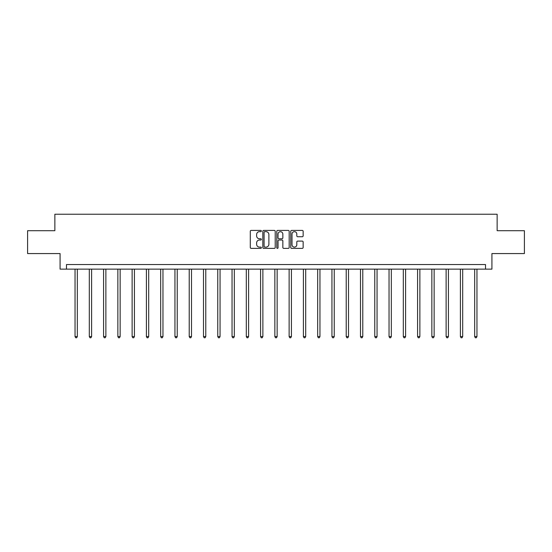 <?xml version="1.0" encoding="UTF-8"?>
<svg xmlns="http://www.w3.org/2000/svg" width="552" height="552" viewBox="0 0 552 552"><rect width="100%" height="100%" fill="white"/><g stroke="black" fill="none" stroke-linecap="round" stroke-linejoin="round"><path stroke-width="0.83" d="M261.365 231.04A0.628 0.628 0 0 0 260.73 230.412L251.194 230.412A0.897 0.897 0 0 0 250.291 231.309L250.291 247.475A0.897 0.897 0 0 0 251.194 248.372L260.73 248.372A0.628 0.628 0 0 0 261.365 247.744A0.628 0.628 0 0 0 260.73 247.117L259.495 247.117A2.87 2.87 0 0 1 256.625 244.246L256.625 242.894A2.87 2.87 0 0 1 259.495 240.023L260.73 240.023A0.628 0.628 0 0 0 261.365 239.395A0.628 0.628 0 0 0 260.73 238.768L259.495 238.768A2.87 2.87 0 0 1 256.625 235.89L256.625 234.545A2.87 2.87 0 0 1 259.495 231.667L260.73 231.667A0.628 0.628 0 0 0 261.365 231.04M302.248 236.746A0.897 0.897 0 0 0 303.145 235.849L303.145 231.309A0.897 0.897 0 0 0 302.248 230.412L291.649 230.412A0.897 0.897 0 0 0 290.752 231.309L290.752 247.475A0.897 0.897 0 0 0 291.649 248.372L302.248 248.372A0.897 0.897 0 0 0 303.145 247.475L303.145 241.997A0.897 0.897 0 0 0 302.248 241.1L297.707 241.1A0.897 0.897 0 0 0 296.81 241.997L296.81 244.715A2.401 2.401 0 0 1 294.409 247.117A2.401 2.401 0 0 1 292.008 244.715L292.008 234.076A2.401 2.401 0 0 1 294.409 231.667A2.401 2.401 0 0 1 296.81 234.076L296.81 235.849A0.897 0.897 0 0 0 297.707 236.746L302.248 236.746M485.518 269.128L491.922 269.128L491.922 253.575L524.4 253.575L524.4 230.702L497.138 230.702L497.138 214.231L54.862 214.231L54.862 230.702L27.6 230.702L27.6 253.575L60.078 253.575L60.078 269.128L485.518 269.128L485.518 264.553L66.481 264.553L66.481 269.128M275.213 231.309A0.897 0.897 0 0 0 274.316 230.412L263.718 230.412A0.897 0.897 0 0 0 262.821 231.309L262.821 247.475A0.897 0.897 0 0 0 263.718 248.372L274.316 248.372A0.897 0.897 0 0 0 275.213 247.475L275.213 231.309M277.684 230.412L288.282 230.412A0.897 0.897 0 0 1 289.179 231.309L289.179 247.475A0.897 0.897 0 0 1 288.282 248.372L283.749 248.372A0.897 0.897 0 0 1 282.845 247.475L282.845 240.92A0.897 0.897 0 0 0 281.948 240.023L278.939 240.023A0.897 0.897 0 0 0 278.042 240.92L278.042 247.744A0.628 0.628 0 0 1 277.414 248.372A0.628 0.628 0 0 1 276.787 247.744L276.787 231.309A0.897 0.897 0 0 1 277.684 230.412M264.705 231.667A0.628 0.628 0 0 0 264.077 232.302L264.077 246.489A0.628 0.628 0 0 0 264.705 247.117L266.009 247.117A2.87 2.87 0 0 0 268.886 244.246L268.886 234.545A2.87 2.87 0 0 0 266.009 231.667L264.705 231.667M282.845 234.117A2.401 2.401 0 0 0 280.444 231.716A2.401 2.401 0 0 0 278.042 234.117L278.042 237.871A0.897 0.897 0 0 0 278.939 238.768L281.948 238.768A0.897 0.897 0 0 0 282.845 237.871L282.845 234.117M75.037 269.128L75.037 336.575L77.328 336.575L77.328 269.128M77.328 336.575L76.638 337.769L75.727 337.769L75.037 336.575M89.314 269.128L89.314 336.575L91.597 336.575L91.597 269.128M91.597 336.575L90.914 337.769L89.997 337.769L89.314 336.575M103.583 269.128L103.583 336.575L105.874 336.575L105.874 269.128M105.874 336.575L105.184 337.769L104.273 337.769L103.583 336.575M117.859 269.128L117.859 336.575L120.143 336.575L120.143 269.128M120.143 336.575L119.46 337.769L118.542 337.769L117.859 336.575M132.128 269.128L132.128 336.575L134.419 336.575L134.419 269.128M134.419 336.575L133.729 337.769L132.818 337.769L132.128 336.575M146.404 269.128L146.404 336.575L148.688 336.575L148.688 269.128M148.688 336.575L148.005 337.769L147.087 337.769L146.404 336.575M160.673 269.128L160.673 336.575L162.964 336.575L162.964 269.128M162.964 336.575L162.274 337.769L161.363 337.769L160.673 336.575M174.95 269.128L174.95 336.575L177.233 336.575L177.233 269.128M177.233 336.575L176.55 337.769L175.633 337.769L174.95 336.575M189.219 269.128L189.219 336.575L191.51 336.575L191.51 269.128M191.51 336.575L190.82 337.769L189.909 337.769L189.219 336.575M203.495 269.128L203.495 336.575L205.779 336.575L205.779 269.128M205.779 336.575L205.096 337.769L204.178 337.769L203.495 336.575M217.764 269.128L217.764 336.575L220.055 336.575L220.055 269.128M220.055 336.575L219.365 337.769L218.454 337.769L217.764 336.575M232.04 269.128L232.04 336.575L234.324 336.575L234.324 269.128M234.324 336.575L233.641 337.769L232.723 337.769L232.04 336.575M246.309 269.128L246.309 336.575L248.6 336.575L248.6 269.128M248.6 336.575L247.91 337.769L246.999 337.769L246.309 336.575M260.585 269.128L260.585 336.575L262.869 336.575L262.869 269.128M262.869 336.575L262.186 337.769L261.268 337.769L260.585 336.575M274.855 269.128L274.855 336.575L277.145 336.575L277.145 269.128M277.145 336.575L276.455 337.769L275.545 337.769L274.855 336.575M289.131 269.128L289.131 336.575L291.415 336.575L291.415 269.128M291.415 336.575L290.731 337.769L289.814 337.769L289.131 336.575M303.4 269.128L303.4 336.575L305.691 336.575L305.691 269.128M305.691 336.575L305.001 337.769L304.09 337.769L303.4 336.575M317.676 269.128L317.676 336.575L319.96 336.575L319.96 269.128M319.96 336.575L319.277 337.769L318.359 337.769L317.676 336.575M331.945 269.128L331.945 336.575L334.236 336.575L334.236 269.128M334.236 336.575L333.546 337.769L332.635 337.769L331.945 336.575M346.221 269.128L346.221 336.575L348.505 336.575L348.505 269.128M348.505 336.575L347.822 337.769L346.904 337.769L346.221 336.575M360.49 269.128L360.49 336.575L362.781 336.575L362.781 269.128M362.781 336.575L362.091 337.769L361.18 337.769L360.49 336.575M374.767 269.128L374.767 336.575L377.05 336.575L377.05 269.128M377.05 336.575L376.367 337.769L375.45 337.769L374.767 336.575M389.036 269.128L389.036 336.575L391.327 336.575L391.327 269.128M391.327 336.575L390.637 337.769L389.726 337.769L389.036 336.575M403.312 269.128L403.312 336.575L405.596 336.575L405.596 269.128M405.596 336.575L404.913 337.769L403.995 337.769L403.312 336.575M417.581 269.128L417.581 336.575L419.872 336.575L419.872 269.128M419.872 336.575L419.182 337.769L418.271 337.769L417.581 336.575M431.857 269.128L431.857 336.575L434.141 336.575L434.141 269.128M434.141 336.575L433.458 337.769L432.54 337.769L431.857 336.575M446.126 269.128L446.126 336.575L448.417 336.575L448.417 269.128M448.417 336.575L447.727 337.769L446.816 337.769L446.126 336.575M460.402 269.128L460.402 336.575L462.686 336.575L462.686 269.128M462.686 336.575L462.003 337.769L461.086 337.769L460.402 336.575M474.672 269.128L474.672 336.575L476.962 336.575L476.962 269.128M476.962 336.575L476.272 337.769L475.362 337.769L474.672 336.575"/></g></svg>
